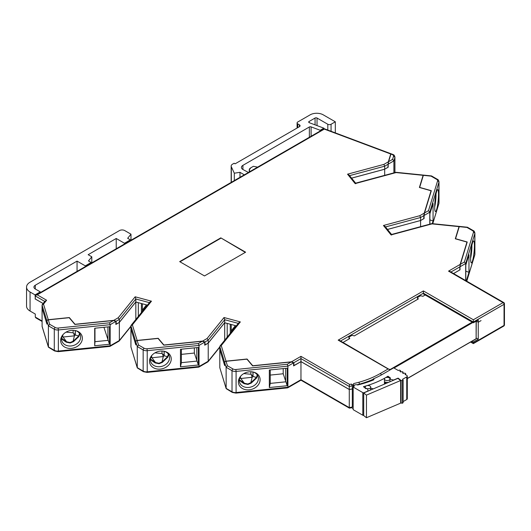 <?xml version="1.0" encoding="UTF-8"?>
<svg xmlns="http://www.w3.org/2000/svg" width="531" height="531" viewBox="0 0 531 531"><rect width="100%" height="100%" fill="white"/><g stroke="black" fill="none" stroke-linecap="round" stroke-linejoin="round"><path stroke-width="0.8" d="M257.475 375.231L256.606 377.999L251.243 383.103L247.937 384.451L244.094 383.681L244.353 383.249L247.844 383.993L250.824 382.732L252.152 377.295L253.061 376.472L256.453 377.441L257.243 374.879M168.606 354.502L167.736 357.263L162.373 362.374L159.074 363.715L155.231 362.952L155.483 362.52L158.975 363.264L161.955 362.003L163.289 356.567L164.192 355.743L167.584 356.713L168.373 354.15M79.736 333.773L78.873 336.535L73.51 341.645L70.205 342.986L66.362 342.223L66.614 341.791L70.105 342.535L73.086 341.274L74.42 335.838L75.329 335.015L78.714 335.984L79.504 333.422M260.11 379.718A11.032 8.868 -17 0 1 249.251 389.827A11.032 8.868 -17 0 1 238.386 381.928A11.032 8.868 -17 0 1 240.636 376.213A11.032 8.868 -17 0 1 253.818 372.185A11.032 8.868 -17 0 1 260.11 379.718M240.981 375.829A9.697 7.799 163 0 0 239.302 380.481A9.697 7.799 163 0 0 239.574 382.34A9.697 7.799 163 0 0 249.995 387.252A9.697 7.799 163 0 0 258.398 378.537A9.697 7.799 163 0 0 258.126 376.678A9.697 7.799 163 0 0 253.32 372.058M171.241 358.989A11.032 8.868 -17 0 1 160.382 369.098A11.032 8.868 -17 0 1 149.523 361.199A11.032 8.868 -17 0 1 151.773 355.485A11.032 8.868 -17 0 1 164.949 351.456A11.032 8.868 -17 0 1 171.241 358.989M152.112 355.1A9.697 7.799 163 0 0 150.432 359.752A9.697 7.799 163 0 0 150.704 361.611A9.697 7.799 163 0 0 161.125 366.523A9.697 7.799 163 0 0 169.528 357.808A9.697 7.799 163 0 0 169.256 355.949A9.697 7.799 163 0 0 164.451 351.33M82.378 338.26A11.032 8.868 -17 0 1 71.512 348.369A11.032 8.868 -17 0 1 60.653 340.471A11.032 8.868 -17 0 1 62.904 334.749A11.032 8.868 -17 0 1 76.079 330.727A11.032 8.868 -17 0 1 82.378 338.26M63.242 334.371A9.697 7.799 163 0 0 61.563 339.024A9.697 7.799 163 0 0 61.842 340.882A9.697 7.799 163 0 0 72.262 345.794A9.697 7.799 163 0 0 80.659 337.079A9.697 7.799 163 0 0 80.387 335.22A9.697 7.799 163 0 0 75.581 330.601M474.422 245.654A11.032 1.566 -84.2 0 1 473.307 257.475A11.032 1.566 -84.2 0 1 471.262 262.852A11.032 1.566 -84.2 0 1 470.592 258.199A11.032 1.566 -84.2 0 1 471.561 247.18A11.032 1.566 -84.2 0 1 473.493 240.981A11.032 1.566 -84.2 0 1 474.422 245.654M470.592 258.258A9.697 1.374 95.8 0 0 471.913 246.185A9.697 1.374 95.8 0 0 471.906 245.342M438.513 194.346A11.032 1.566 -84.2 0 1 437.405 206.167A11.032 1.566 -84.2 0 1 435.36 211.544A11.032 1.566 -84.2 0 1 434.683 206.891A11.032 1.566 -84.2 0 1 435.659 195.873A11.032 1.566 -84.2 0 1 437.584 189.673A11.032 1.566 -84.2 0 1 438.513 194.346M434.683 206.951A9.697 1.374 95.8 0 0 436.011 194.877A9.697 1.374 95.8 0 0 435.997 194.034M317.027 125.601L317.027 118.035A1.387 0.796 0 0 0 315.069 118.035L309.102 121.48A1.387 0.796 0 0 0 308.697 122.044A1.387 0.796 0 0 0 309.102 122.608A1.387 0.796 0 0 0 309.327 122.714L323.85 128.157L323.85 128.894M244.094 383.681C241.598 382.141 239.886 380.78 238.957 379.592M155.231 362.952C152.729 361.412 151.016 360.045 150.087 358.863M66.362 342.223C63.859 340.683 62.147 339.316 61.218 338.134M504.045 307.33A1.387 0.796 0 0 0 504.45 306.765L504.45 303.745A1.387 0.796 180 0 1 504.045 304.316L504.045 325.423A1.387 0.796 60 0 1 503.76 326.061L473.353 343.617L470.632 342.044M453.514 273.545L459.713 269.967L459.999 269.031M44.79 301.449L35.292 295.959L35.292 298.98L43.124 303.5M26.55 287.105A12.007 6.93 0 0 0 30.068 292.004L35.059 294.891L40.283 291.871L35.292 288.99A4.62 2.668 180 0 1 33.938 287.105A4.62 2.668 180 0 1 35.292 285.22L77.055 261.106L85.312 265.878L91.186 262.487L88.478 260.92L91.803 256.805L88.153 254.701L116.229 238.485L124.493 243.258L130.367 239.866L127.659 238.3L130.984 234.184L124.719 230.567A3.697 2.131 0 0 0 119.495 230.567L30.068 282.2A12.007 6.93 0 0 0 26.55 287.105L26.55 306.141A12.007 6.93 0 0 0 30.068 311.04L35.292 314.06L35.292 317.073L35.862 317.877L42.068 321.454M473.353 322.788L423.399 293.948L423.399 293.192L473.353 322.032L473.353 319.768L503.063 302.617A1.387 0.796 -120 0 1 504.045 304.316L473.353 322.032L473.353 322.788L478.245 319.961L478.245 322.224L481.059 320.598L478.252 322.257L478.252 339.19L476.261 338.041M478.245 322.224L476.287 321.096M388.188 164.172L388.606 161.663L392.588 159.366L393.883 160.88L388.188 164.172L388.188 167.225L384.663 169.183L387.902 167.351L388.188 166.415M35.059 294.891L35.292 298.714M115.858 324.275L119.356 322.397L135.823 302L147.426 305.126M204.727 345.011L208.225 343.126L224.693 322.735L236.295 325.855M293.597 365.74L300.964 361.618L349.279 389.515L352.312 388.904L353.161 389.495M423.804 215.639L420.598 217.498L419.789 215.699L424.229 213.137L423.804 215.639L423.804 218.659L424.09 217.723M142.381 310.051L146.005 305.557M231.244 330.78L234.875 326.293M115.858 321.394L110.163 324.687L109.492 322.808L113.481 320.505L115.858 321.394L115.858 324.448L119.356 322.43L119.356 340.49L130.938 326.153M113.481 320.505L74.891 324.434L69.189 317.711L48.314 319.835L49.675 324.295L55.264 327.521A3.232 1.865 0 0 0 58.111 328.039L109.492 322.808M204.727 342.13L199.032 345.415L198.362 343.537L202.344 341.241L204.727 342.13L204.727 345.183L208.225 343.159L208.225 361.219L219.801 346.882M202.344 341.241L163.76 345.163L158.059 338.439L137.177 340.563L138.545 345.024L144.133 348.25A3.232 1.865 0 0 0 146.981 348.767L198.362 343.537M194.339 347.871L194.339 353.042L181.376 354.363M293.597 362.859L287.902 366.144L287.231 364.266L291.214 361.969L293.597 362.859L293.597 365.912L300.964 361.657L300.964 379.718L349.279 407.609A80.34 46.383 0 0 0 352.312 407.005L351.376 407.483M291.214 361.969L252.623 365.899L246.928 359.168L226.047 361.292L227.407 365.753L233.003 368.979A3.232 1.865 0 0 0 235.85 369.496L287.231 364.266M424.09 215.48L424.515 212.971L428.497 210.674L429.785 212.188L424.09 215.48L424.09 218.533L420.598 220.551L420.598 226.651M428.497 210.674L437.557 181.005A3.232 1.865 0 0 0 436.661 179.365L431.066 176.133L423.346 175.349L419.663 187.403L431.318 190.695L424.515 212.971M459.999 266.781L460.417 264.279L464.399 261.982L465.687 263.495L459.999 266.781L459.999 269.841L453.547 273.558M464.399 261.982L473.46 232.312A3.232 1.865 0 0 0 472.563 230.673L466.975 227.441L459.249 226.657L455.565 238.711L467.22 242.003L460.417 264.279M392.588 159.366L393.498 156.393A3.232 1.865 0 0 0 392.601 154.747A3.232 1.865 0 0 0 392.077 154.501L390.922 154.07L388.606 161.663M355.551 183.188L395.98 172.303L431.457 175.914L431.066 176.133L431.736 176.524M432.719 223.697L438.918 203.386L438.918 182.279L429.785 212.188L429.785 224.175M429.904 224.142L429.904 213.774L433.057 203.453L433.057 220.982L432.247 223.644M391.46 234.496L431.889 223.611L467.36 227.222L466.975 227.441L467.645 227.832M466.736 281.178L474.827 254.694L474.827 233.587L465.687 263.495L465.687 280.574M465.813 280.64L465.813 265.082L468.966 254.761L468.966 272.29L466.324 280.939M75.156 330.508L75.329 334.988L75.329 330.541M61.915 336.402L62.837 337.059L74.42 335.838L73.69 333.441L75.156 334.417M66.07 332.127L73.139 332.791L73.69 333.441M164.019 351.237L164.198 355.717L164.198 351.27M154.939 352.856L162.008 353.527L164.019 355.153M150.784 357.137L151.7 357.788L163.289 356.567L162.552 354.17M49.675 324.295L48.387 325.808L46.947 321.102L46.947 324.156L42.068 308.179L42.108 326.512L48.421 347.181L54.574 350.964A1.387 0.796 -60 0 1 54.288 350.327L54.288 329.22L48.387 325.808L48.421 347.181M46.947 321.102A1.387 1.115 -17 0 1 48.314 319.835M138.545 345.024L137.25 346.537L135.817 341.831L135.817 344.885L130.938 328.908L130.938 346.969L137.25 367.651L143.158 371.063L143.158 349.949L137.25 346.537L137.29 367.91L130.938 346.969M135.817 341.831A1.387 1.115 -17 0 1 137.177 340.563M252.889 371.965L253.061 376.446L253.061 371.999M243.809 373.585L250.871 374.255L252.889 375.882M239.654 377.866L240.57 378.517L252.152 377.295L251.422 374.899M227.407 365.753L226.12 367.273L224.686 362.56L224.686 365.613L219.801 349.637L219.801 367.698L226.12 388.38L232.02 391.792L232.02 370.678L226.12 367.273L226.16 388.639L219.801 367.698M224.686 362.56A1.387 1.115 -17 0 1 226.047 361.292M351.688 407.702L353.161 408.724M142.381 311.372L142.381 303.765M231.244 332.107L231.244 324.494M317.027 118.035L327.806 124.254A2.31 1.334 0 0 0 331.065 124.254L335.313 121.805L335.313 132.876M335.313 121.805L323.233 114.829A9.233 5.33 0 0 0 310.17 114.829L297.765 121.991A2.31 1.334 0 0 0 297.088 122.933A2.31 1.334 0 0 0 297.765 123.876L299.398 124.818A2.31 1.334 180 0 1 300.075 125.761A2.31 1.334 180 0 1 299.398 126.703L235.094 163.827L234.164 163.236L232.518 164.185A4.62 2.668 0 0 0 231.164 166.07A4.62 2.668 0 0 0 231.324 166.761L234.31 173.199L234.31 180.593M234.31 173.199L239.972 172.323L239.972 177.321M35.292 295.959L35.862 295.163L244.18 174.891A1.387 0.796 60 0 1 244.333 174.838L248.435 172.469L243.039 169.568A5.078 2.934 180 0 1 241.426 167.424A5.078 2.934 180 0 1 242.913 165.347L309.367 126.982A1.387 0.796 180 0 1 311.1 126.876L320.18 130.281L320.18 131.018M239.972 172.323L244.333 174.838M130.367 239.866L130.367 240.603M130.984 234.184L130.984 240.244M42.068 326.24L48.387 346.922L54.288 350.327A4.62 2.668 0 0 0 58.35 351.071L58.35 329.957L110.163 324.687L110.163 345.794L119.356 340.49L119.017 341.154L109.97 346.378M94.704 345.767L94.704 328.238L109.486 326.731L109.486 344.261L94.704 345.767L94.976 341.692L107.932 340.371L107.932 326.89M138.332 316.383L138.332 302.716L135.823 302.039L135.823 319.489M147.399 305.159L147.12 305.504M198.753 367.133L147.12 372.39L143.443 371.693A1.387 0.796 -60 0 1 143.158 371.063A4.62 2.668 0 0 0 147.22 371.8L147.22 350.686L199.032 345.415L199.032 366.523L208.225 361.219L207.886 361.883L198.84 367.107M180.467 366.815L180.467 349.285L198.348 347.46L198.348 364.996L180.467 366.815L181.376 362.733L181.376 349.192M227.202 337.112L227.202 323.445L224.693 322.768L224.693 340.218M236.268 325.888L235.99 326.233M287.623 387.862L235.99 393.119L232.312 392.422A1.387 0.796 -60 0 1 232.02 391.792A4.62 2.668 0 0 0 236.089 392.528L236.089 371.415L287.902 366.144L287.902 387.258L300.964 379.718M269.336 387.544L269.336 370.014L287.218 368.189L287.218 385.725L269.336 387.544L270.246 383.462L270.246 369.921M353.161 389.535L352.312 388.944A80.34 46.383 180 0 1 349.279 389.548L349.279 407.609L349.657 407.828L349.279 407.609M352.312 385.891L349.279 386.495L349.644 384.444L351.369 384.099L352.312 385.891L352.312 407.005M471.037 341.811L473.353 343.145L473.353 342.017L478.252 339.19M351.602 178.15L384.69 169.243L384.69 175.343M394.865 172.602L394.865 157.661L393.883 160.88L393.883 172.867M91.186 262.487L91.186 263.223M124.493 243.258L124.493 243.994M116.229 238.485L116.229 248.76M91.803 256.805L91.803 262.865M85.312 265.878L85.312 266.615M77.055 261.106L77.055 271.381M40.283 291.871L40.283 292.608M234.875 327.614L234.875 325.476M230.268 324.235L230.268 333.315M146.005 306.885L146.005 304.741M141.405 303.506L141.405 312.58M473.353 342.017L472.019 341.247M320.18 130.281L323.85 128.157M287.231 387.643L287.902 387.258L287.231 387.643M232.312 392.422L226.16 388.639M198.362 366.914L199.032 366.523L198.362 366.914M143.443 371.693L137.29 367.91M109.492 346.185L110.163 345.794L109.492 346.185M270.246 383.402L285.671 381.829L285.671 368.348M283.209 368.6L283.209 373.764L287.218 385.725M283.209 373.764L270.246 375.085M181.376 362.673L196.802 361.1L196.802 347.619M194.339 353.042L198.348 364.996M94.976 328.211L94.976 341.692M103.937 327.295L109.486 344.261M240.815 378.45L244.353 383.249L239.342 379.731M151.946 357.721L155.483 362.52L150.472 358.996M63.076 336.993L66.614 341.791L61.609 338.267M73.51 341.645L73.086 341.274L78.714 335.984A0.923 0.763 46.3 0 1 78.873 336.535M162.373 362.374L161.955 362.003L167.584 356.713A0.923 0.763 46.3 0 1 167.736 357.263M251.243 383.103L250.824 382.732L256.453 377.441A0.923 0.763 46.3 0 1 256.606 377.999M429.904 219.894L433.057 220.982M465.813 271.202L468.966 272.29M162.008 351.024L162.008 353.527M250.871 371.753L250.871 374.255M73.139 330.295L73.139 332.791M478.252 322.184L476.261 321.109L476.128 338.718L476.128 321.182M253.36 166.329L250.785 167.816A5.031 2.907 0 0 0 250.128 171.46M119.316 322.377L135.803 301.966M208.185 343.106L224.673 322.695M300.964 361.578L349.292 389.482M387.511 229.458L420.565 220.491M245.621 252.192L220.81 237.868L179.67 261.617L204.481 275.941L245.621 252.192M504.45 303.745A1.387 1.387 0 0 0 503.76 302.551L449.923 271.467L448.542 271.135L460.131 264.445L466.961 242.076L455.306 238.784L459.023 226.631L432.002 223.883L391.048 234.908L383.435 225.489L419.789 215.699M424.229 213.137L431.059 190.768L419.404 187.476L423.114 175.323L396.099 172.575L355.139 183.6L347.533 174.181L383.886 164.391L388.32 161.829L390.716 153.997L324.315 129.099L37.25 294.831L46.622 300.247L43.509 304.104L48.275 319.702L69.322 317.558L75.024 324.288L113.767 320.346L118.201 317.784L135.153 296.796L151.474 301.19L132.378 324.833L137.137 340.431L158.192 338.287L163.887 345.017L202.63 341.075L207.07 338.512L224.022 317.525L240.344 321.919L221.241 345.562L226.007 361.16L247.054 359.016L252.756 365.746L291.499 361.803L300.964 356.341L349.644 384.444M351.369 384.099L353.653 385.32L353.566 383.614L358.923 382.267A78.96 45.586 0 0 0 380.302 373.492L388.134 368.972L338.181 340.132L423.399 290.928L473.353 319.768M351.582 178.117L384.69 169.203L384.69 166.19L383.886 164.391M431.059 190.768L431.059 191.538M385.486 226.949L420.598 217.498L420.598 220.511L423.804 218.659M387.484 229.425L420.598 220.511M466.961 242.076L466.961 242.846M460.131 264.445L459.713 269.967M373.26 379.24A80.34 46.383 180 0 1 359.527 384.119L359.527 384.517M353.653 385.32L353.653 386.721M353.254 385.413L353.254 386.986M300.964 361.618L300.964 358.604L349.279 386.495L349.279 389.515M300.964 356.341L300.964 358.604L293.882 362.693L293.882 365.706M293.882 362.693L291.499 361.803M226.007 361.16A1.387 1.115 163 0 0 224.646 362.434L224.686 365.441M224.646 362.434L219.801 346.584L219.801 349.604L224.646 365.447M238.293 323.379L224.693 319.715L224.693 322.735M224.022 317.525L224.693 319.715L208.225 340.105L208.225 343.126M207.07 338.512L208.225 340.105L205.012 341.964L205.012 344.977M205.012 341.964L202.63 341.075M137.137 340.431A1.387 1.115 163 0 0 135.777 341.698L135.817 344.712M135.777 341.698L130.938 325.855L130.938 328.868L135.777 344.719M149.43 302.65L135.823 298.986L135.823 302M135.153 296.796L135.823 298.986L119.356 319.377L119.356 322.397M118.201 317.784L119.356 319.377L116.143 321.235L116.143 324.249M116.143 321.235L113.767 320.346M48.275 319.702A1.387 1.115 163 0 0 46.907 320.97L46.947 323.983M46.907 320.97L42.068 305.126L42.068 308.139L46.907 323.99M388.32 161.829L387.902 167.351M340.55 341.028L423.399 293.192L423.399 290.928M390.073 369.934L339.568 340.464L338.181 340.132M389.522 369.304L388.134 368.972M356.958 384.763L359.527 384.119L358.923 382.267M391.559 234.47L385.015 226.372L383.435 225.489M391.719 234.974L391.048 234.908L391.719 234.974M355.651 183.162L349.113 175.064L347.533 174.181M355.81 183.673L355.139 183.6L355.81 183.673M43.509 304.104L42.068 305.126L42.274 304.562L45.195 300.938M44.962 301.548L46.622 300.247M35.862 295.163L37.25 294.831M132.378 324.833L130.938 325.855L131.137 325.291L149.895 302.073L151.474 301.19M221.241 345.562L219.801 346.584L220.007 346.02L238.764 322.802L240.344 321.919M373.26 378.915L373.539 379.028A0.923 0.531 180 0 1 373.917 379.459A0.923 0.531 180 0 1 373.532 379.897A79.232 45.746 180 0 1 357.662 384.982A2.263 1.308 0 0 0 355.272 384.836A2.263 1.308 0 0 0 354.004 386.01A2.263 1.308 0 0 0 354.117 386.415L353.161 387.046L362.819 392.621A0.923 0.531 0 0 0 364.02 392.674L368.076 390.942L367.505 388.725L365.74 388.612L363.463 386.654A78.561 45.361 0 0 0 387.962 376.22L390.431 377.979L389.966 379.147L393.59 380.043L398.104 378.118L400.845 380.302L402.153 380.681L403.129 380.116L402.478 379.36L406.753 376.891A1.845 1.069 0 0 0 407.297 376.14A1.845 1.069 0 0 0 406.753 375.384L405.06 374.401L405.711 373.651L404.728 373.081L403.427 373.459L402.478 372.915L403.129 372.158L402.153 371.594L400.845 371.972L399.896 371.428L400.553 370.671L399.571 370.107L398.263 370.485L393.697 367.844L382.28 374.435A79.232 45.746 180 0 1 373.26 378.915L373.26 380.01M403.129 401.602L406.753 399.511A1.845 1.069 0 0 0 407.297 398.761L407.297 376.14M400.613 402.744L402.153 403.301L403.129 402.737L403.129 380.116M402.153 403.301L402.153 380.681M400.845 402.923L400.845 380.302M398.104 378.563L398.104 378.118M389.966 381.756L389.966 379.147M387.962 377.435L387.962 376.22M353.161 387.046L353.161 409.666L362.819 415.242A0.923 0.531 0 0 0 363.715 415.381M400.553 371.8L400.553 370.671M403.129 373.293L403.129 372.158M405.711 374.78L405.711 373.651M245.295 252.378L220.81 237.868M220.81 238.24L179.996 261.803M369.802 390.225A2.768 1.6 0 0 0 370.731 389.031L370.731 387.145A2.768 1.6 0 0 0 369.921 386.017A2.768 1.6 0 0 0 366.901 385.672A2.768 1.6 0 0 0 365.195 387.145A2.768 1.6 0 0 0 366.005 388.28A2.768 1.6 0 0 0 369.025 388.626A2.768 1.6 0 0 0 370.731 387.145M385.254 380.11A2.768 1.6 0 0 0 388.274 380.455A2.768 1.6 0 0 0 389.986 378.981A2.768 1.6 0 0 0 389.17 377.846A2.768 1.6 0 0 0 386.156 377.501A2.768 1.6 0 0 0 384.444 378.981A2.768 1.6 0 0 0 385.254 380.11M385.254 383.767L385.254 381.995A2.768 1.6 0 0 0 389.17 381.995L389.19 382.088M385.254 381.995L385.745 383.561M366.463 395.11L400.613 380.528L397.872 378.384L363.715 392.967L366.463 395.11L366.463 417.731L400.613 403.148L400.613 380.528M366.463 417.731L363.715 415.587L363.715 392.967M370.731 388.134L373.306 388.871M425.192 294.984L422.908 296.305L420.625 295.734L417.359 297.619L418.335 298.94L354.343 335.891L352.06 335.32L348.794 337.205L349.776 338.526L342.993 342.442M349.186 338.864L348.794 337.205M417.751 299.278L417.359 297.619M247.937 384.451L247.844 383.993M159.074 363.715L158.975 363.264M70.205 342.986L70.105 342.535M392.077 154.501A1.387 0.617 -69.4 0 1 392.562 154.335L391.095 153.784M257.615 167.139L253.373 166.322M62.744 335.088L62.837 337.059M151.614 355.816L151.7 357.788M240.483 376.545L240.57 378.517M331.065 124.254L331.065 131.283M297.765 123.876L297.765 127.646M299.398 124.818L299.398 126.703M231.324 166.761L231.324 182.319M30.068 292.004L30.068 311.04M43.104 303.526L35.059 298.887M35.292 317.073L42.068 320.989M109.884 346.404L58.251 351.661L58.35 351.071L110.163 345.794M147.12 372.39L147.22 371.8L199.032 366.523M235.99 393.119L236.089 392.528L287.902 387.258M473.353 343.145L504.045 325.423A1.387 0.796 180 0 0 504.45 324.859L504.45 306.805A1.387 0.796 180 0 1 504.045 307.369M327.806 124.254L327.806 130.055M311.1 126.876L311.1 136.255M309.367 126.982L309.367 137.257M242.913 165.347L242.913 169.495M250.068 171.493A5.078 2.934 180 0 1 249.265 169.907A5.078 2.934 180 0 1 250.751 167.836L250.785 167.816M35.292 285.22L35.292 288.99M309.102 122.608L309.102 121.48M315.069 124.865L315.069 118.035M58.111 328.039L58.35 329.957A4.62 2.668 180 0 1 54.288 329.22A1.387 0.796 -60 0 1 55.264 327.521M146.981 348.767L147.22 350.686A4.62 2.668 180 0 1 143.158 349.949A1.387 0.796 -60 0 1 144.133 348.25M235.85 369.496L236.089 371.415A4.62 2.668 180 0 1 232.02 370.678A1.387 0.796 -60 0 1 233.003 368.979M467.446 227.248L473.254 230.6C473.997 230.733 474.541 231.576 474.893 233.122A4.62 2.668 180 0 1 474.827 233.587A1.387 1.115 -163 0 0 473.46 232.312M466.776 281.198L474.787 254.96A1.387 1.115 17 0 0 474.827 254.694A4.62 2.668 0 0 0 474.893 254.236L474.893 233.122M431.544 175.94L437.352 179.292C438.088 179.425 438.639 180.268 438.991 181.814A4.62 2.668 180 0 1 438.918 182.279A1.387 1.115 -163 0 0 437.557 181.005M432.758 223.697L438.878 203.652A1.387 1.115 17 0 0 438.918 203.386A4.62 2.668 0 0 0 438.991 202.928L438.991 181.814M392.562 154.335L393.292 154.68C394.035 154.813 394.579 155.656 394.931 157.203A4.62 2.668 180 0 1 394.865 157.661A1.387 1.115 17 0 0 393.498 156.393M473.254 230.6A1.387 0.796 120 0 0 472.563 230.673M437.352 179.292A1.387 0.796 120 0 0 436.661 179.365M503.76 302.551A1.387 0.796 120 0 0 503.063 302.617L448.542 271.135M459.713 266.947L450.905 272.031M354.217 385.453L353.653 385.592M387.902 164.331L384.69 166.19L349.577 175.642M381.271 375.005A1.387 0.803 -120 0 0 380.302 373.492M373.539 379.891L373.539 379.028M406.753 399.511L406.753 376.891M362.819 415.242L362.819 392.621M389.92 369.636L472.212 322.125M472.862 322.503L394.015 368.029M407.297 378.457L476.035 338.924A0.465 0.465 0 0 0 476.261 338.526L476.128 338.34M475.803 338.904L407.297 378.61M297.088 122.933L297.088 128.037M231.164 166.07L231.164 182.405M257.628 167.126L253.367 166.309L250.758 167.816L249.265 169.907L249.265 171.958M394.931 157.203L394.931 172.588M503.76 326.061A1.387 1.387 0 0 0 504.45 324.859M474.787 254.96L474.893 254.236M438.878 203.652L438.991 202.928M351.94 407.649L349.431 408.147M349.391 408.14L300.964 380.183L287.702 387.836M219.801 347.194L208.059 361.737M130.938 326.465L119.19 341.008M58.251 351.661L54.574 350.964M248.402 172.456L324.182 128.708L390.882 153.711M354.004 386.488L354.004 386.01M384.444 384.119L384.444 378.981M365.195 388.141L365.195 387.145"/></g></svg>

